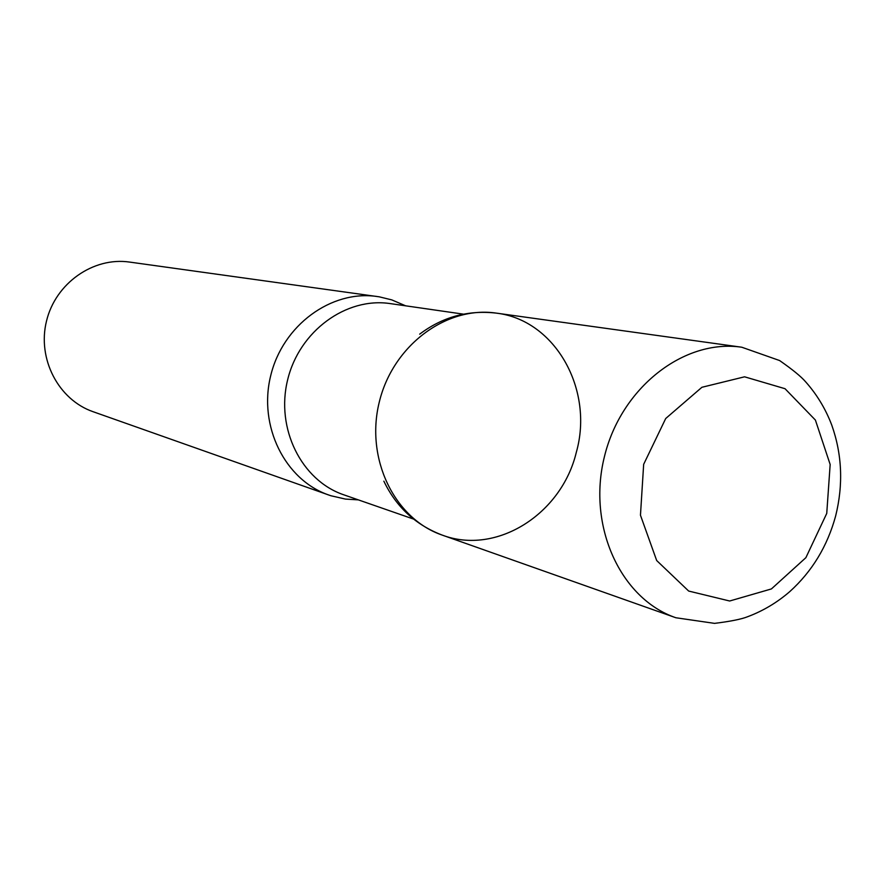 <?xml version="1.0" encoding="UTF-8"?>
<svg xmlns="http://www.w3.org/2000/svg" width="885" height="885" viewBox="0 0 885 885"><rect width="100%" height="100%" fill="white"/><g stroke="black" fill="none" stroke-linecap="round" stroke-linejoin="round"><path stroke-width="1.33" d="M405.629 305.812L391.801 299.893L379.278 296.829L129.564 262.071C93.323 256.75 55.523 283.211 46.496 321.089C37.093 358.879 58.476 399.766 93.102 411.713L330.802 495.722L345.46 499.085L358.337 499.87M576.29 452.412C594.167 389.809 555.36 319.95 496.253 313.113C446.305 305.69 392.763 345.592 379.256 402.177C365.217 458.64 394.4 518.698 442.168 535.082C496.441 555.614 561.533 514.196 576.29 452.412M377.143 296.508C331.366 289.727 282.735 325.226 270.688 375.727C258.154 426.105 285.003 479.991 328.766 495.025M383.858 481.174C396.226 506.983 415.662 524.949 442.168 535.082C394.4 518.698 365.217 458.64 379.256 402.177C392.763 345.592 446.305 305.69 496.253 313.113L741.796 347.23C684.039 338.568 620.894 387.719 604.333 457.025C587.153 526.177 620.606 598.88 675.875 617.752L714.549 623.372C730.457 621.403 741.453 619.19 747.526 616.756C762.992 610.982 777.085 602.585 789.796 591.589C812.153 571.378 827.442 546.134 835.672 515.866C843.405 484.549 842.089 454.27 831.734 425.021C825.583 408.859 816.877 394.456 805.604 381.789C801.113 376.567 792.451 369.488 779.608 360.549L741.796 347.23M463.375 314.142L390.329 303.61C346.245 296.851 299.263 331.078 287.636 379.853C275.523 428.506 301.486 480.511 343.734 494.792L413.45 519.041M826.745 513.411L830.163 464.492L815.406 420.076L785.017 388.703L744.573 376.811L701.905 387.287L665.708 418.516L643.66 464.326L640.463 515.214L656.681 560.537L688.674 591.058L729.671 601.003L771.41 588.934L805.881 557.672L826.745 513.411M419.678 334.154C442.544 316.93 468.065 309.916 496.253 313.113M442.168 535.082L675.875 617.752"/></g></svg>

